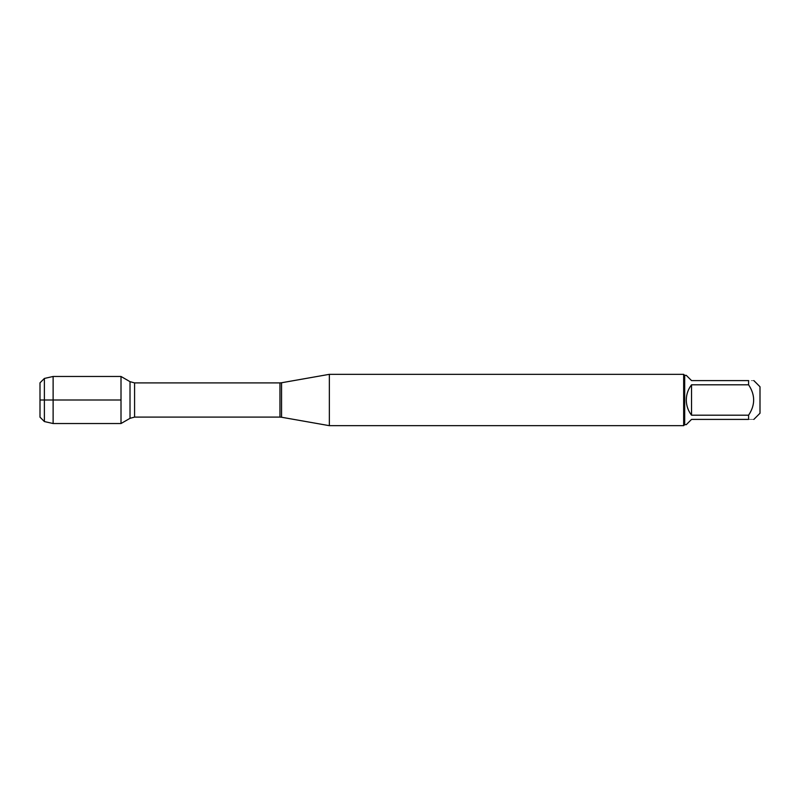 <?xml version="1.0" encoding="UTF-8"?>
<svg xmlns="http://www.w3.org/2000/svg" width="800" height="800" viewBox="0 0 800 800"><rect width="100%" height="100%" fill="white"/><g stroke="black" fill="none" stroke-linecap="round" stroke-linejoin="round"><path stroke-width="0.6" stroke-dasharray="4 3" d="M329.36 425.67L329.36 374.33M121.01 400L121.01 423.53L121.01 400M683.66 374.33L683.66 425.67M760 413.24L760 386.76M686.29 424.65L691.54 419.4L748.59 419.4C755.34 419.4 755.34 419.4 748.59 419.4L748.59 415.2C755.34 405.07 755.34 394.93 748.59 384.8L748.59 380.6C755.34 380.6 755.34 380.6 748.59 380.6L691.54 380.6L686.29 375.35M691.54 415.2C684.61 405.07 684.61 394.93 691.54 384.8L691.54 415.2L748.59 415.2M691.54 384.8L748.59 384.8M684.69 375.35L684.69 424.65M53.12 376.47L53.12 423.53M44.38 421.55L44.38 378.45M40 382.83L40 417.17M281.55 417.24L281.55 382.76M279.96 382.9L279.96 417.1M134.58 417.1L134.58 382.9M130.02 381.67L130.02 418.33"/><path stroke-width="1.2" d="M329.36 400L329.36 425.67L683.66 425.67L683.66 374.33L329.36 374.33L329.36 400M121.01 423.53L121.01 376.47L121.01 423.53L130.02 418.33L130.02 381.67L121.01 376.47L53.12 376.47L53.12 400L121.01 400L40 400L53.12 400L53.12 423.53L121.01 423.53M753.84 380.6L760 386.76L760 413.24L753.84 419.4M691.54 419.4L686.29 424.65L684.69 424.65L684.69 375.35L686.29 375.35L691.54 380.6L748.59 380.6C755.34 380.6 755.34 380.6 748.59 380.6L748.59 384.8C755.34 394.93 755.34 405.07 748.59 415.2L748.59 419.4C755.34 419.4 755.34 419.4 748.59 419.4L691.54 419.4M691.54 384.8C688.1 389.28 686.35 394.35 686.29 400C686.35 405.65 688.1 410.72 691.54 415.2L691.54 384.8L748.59 384.8M691.54 415.2L748.59 415.2M44.38 421.55L40 417.17L40 382.83L44.38 378.45L44.38 421.55L53.12 423.53M281.55 417.24L279.96 417.1L279.96 382.9L281.55 382.76L281.55 417.24L329.36 425.67M279.96 382.9L134.58 382.9L134.58 417.1L130.02 418.33M281.55 382.76L329.36 374.33M279.96 417.1L134.58 417.1M134.58 382.9L130.02 381.67M684.69 375.35L683.66 374.33M684.69 424.65L683.66 425.67M44.38 378.45L53.12 376.47"/></g></svg>

